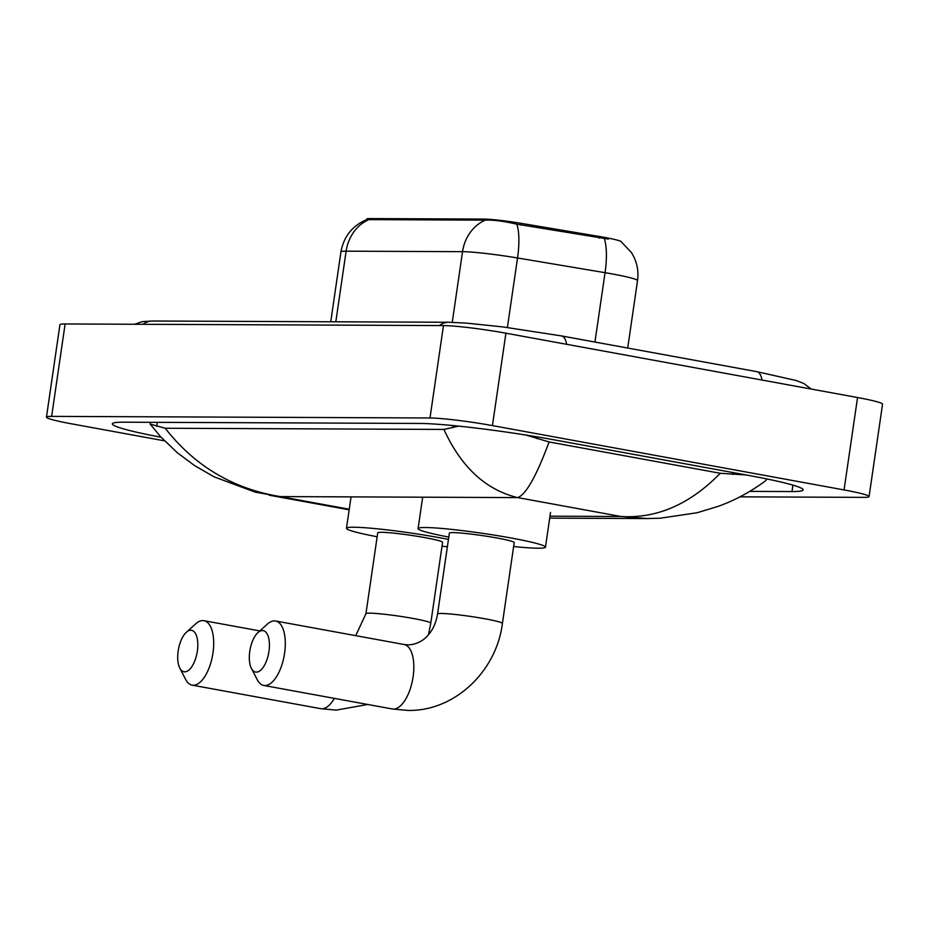 <?xml version="1.0" encoding="UTF-8"?>
<svg xmlns="http://www.w3.org/2000/svg" width="929" height="929" viewBox="0 0 929 929"><rect width="100%" height="100%" fill="white"/><g stroke="black" fill="none" stroke-linecap="round" stroke-linejoin="round"><path stroke-width="1.39" d="M366.618 219.662L366.7 219.105A31.598 2.264 8.3 0 1 370.207 218.582L483.881 219.07A31.598 2.264 8.3 0 1 520.983 223.32L599.53 236.523A31.598 2.264 8.3 0 1 621.455 241.865M608.39 239.09L516.826 224.191C503.692 221.137 493.16 219.79 485.228 220.138L366.734 219.616C352.335 225.735 343.742 236.512 340.931 251.945L330.747 321.759M184.732 671.83A21.065 9.476 -79.6 0 0 197.354 651.078A21.065 9.476 -79.6 0 0 190.793 630.245A21.065 9.476 -79.6 0 0 186.346 632.277A21.065 9.476 -79.6 0 0 179.796 668.079A21.065 9.476 -79.6 0 0 184.732 671.83M186.346 632.277L195.833 623.742A32.77 14.736 100.4 0 1 202.754 620.584A32.77 14.736 100.4 0 1 203.939 620.688A32.77 14.736 100.4 0 1 212.764 654.283A32.77 14.736 100.4 0 1 193.325 685.265A32.77 14.736 100.4 0 1 192.14 685.149A32.77 14.736 100.4 0 1 185.649 679.436L179.796 668.079M442.576 542.304A32.77 2.346 -171.7 0 0 425.076 537.636A32.77 2.346 -171.7 0 0 377.731 532.84L365.933 613.686A32.77 2.346 -171.7 0 1 369.568 613.152A32.77 2.346 -171.7 0 1 413.277 618.482A32.77 2.346 -171.7 0 1 430.789 623.15L442.576 542.304M377.162 536.753A64.368 4.599 8.3 0 1 346.471 528.276A64.368 4.599 8.3 0 1 439.463 537.694A64.368 4.599 8.3 0 1 448.44 539.412M447.372 546.74A64.368 4.599 8.3 0 1 442.007 546.217M256.346 672.131A21.065 9.476 -79.6 0 0 268.969 651.38A21.065 9.476 -79.6 0 0 262.408 630.559A21.065 9.476 -79.6 0 0 257.96 632.579A21.065 9.476 -79.6 0 0 251.411 668.392A21.065 9.476 -79.6 0 0 256.346 672.131M257.96 632.579L267.459 624.044A32.77 14.736 100.4 0 1 274.38 620.886A32.77 14.736 100.4 0 1 275.565 620.99A32.77 14.736 100.4 0 1 284.379 654.585A32.77 14.736 100.4 0 1 264.939 685.567A32.77 14.736 100.4 0 1 263.766 685.463A32.77 14.736 100.4 0 1 257.263 679.738L251.411 668.392M514.202 542.606A32.77 2.346 -171.7 0 0 496.701 537.937A32.77 2.346 -171.7 0 0 449.357 533.141L437.559 613.999A32.77 2.346 -171.7 0 1 441.194 613.454A32.77 2.346 -171.7 0 1 484.903 618.784A32.77 2.346 -171.7 0 1 502.403 623.452L514.202 542.606M448.777 537.067A64.368 4.599 8.3 0 1 418.085 528.578A64.368 4.599 8.3 0 1 511.089 537.996A64.368 4.599 8.3 0 1 545.462 547.169A64.368 4.599 8.3 0 1 513.632 546.519M164.491 440.834L71.452 423.81A46.81 3.344 8.3 0 1 46.45 417.144L59.932 324.744A46.81 3.344 8.3 0 1 65.123 323.966L443.47 325.58A46.81 3.344 8.3 0 1 505.922 333.197L857.548 397.531A46.81 3.344 8.3 0 1 882.55 404.196L869.068 496.597A46.81 3.344 8.3 0 1 863.877 497.363L739.937 496.841M46.45 417.144A46.81 3.344 8.3 0 1 51.641 416.378L429.999 417.98A46.81 3.344 8.3 0 1 492.44 425.598L844.066 489.931A46.81 3.344 8.3 0 1 869.068 496.597M749.796 491.371L791.996 491.546A100.646 7.2 -171.7 0 0 803.167 489.897A100.646 7.2 -171.7 0 0 749.401 475.567L554.056 439.823A100.646 7.2 -171.7 0 0 419.803 423.45L123.522 422.196A100.646 7.2 -171.7 0 0 112.351 423.845A100.646 7.2 -171.7 0 0 161.1 437.245M165.211 428.246C194.742 466.044 233.051 488.828 280.14 496.585L255.37 492.184L214.158 476.879L194.486 465.522L177.265 452.69L160.578 436.676L150.161 424.077L165.211 428.246L443.923 429.43L458.601 426.121M525.977 435.051L549.085 441.96L720.277 473.279L745.952 474.94M766.82 478.934L765.902 480.56C746.811 494.681 730.148 502.055 718.082 506.398L697.156 512.727L660.449 518.196L647.327 518.556M549.085 441.96C536.393 476.159 525.919 494.704 517.662 497.596C485.809 489.897 461.237 467.182 443.923 429.43M549.701 518.138L647.234 518.556L620.897 516.489C656.78 518.742 689.91 504.342 720.277 473.279M370.207 218.582L370.032 219.72M483.881 219.07L483.707 220.196M520.983 223.32L520.739 224.992M599.53 236.523L599.286 238.196M621.025 241.552L631.453 252.595C636.853 261.212 638.885 270.571 637.526 280.663A46.81 3.344 -171.7 0 0 612.525 273.997A46.81 3.344 -171.7 0 0 605.058 272.685L517.534 257.983A46.81 3.344 -171.7 0 0 462.549 251.678L346.122 251.178A40.957 36.463 -89.8 0 1 368.801 219.65M485.228 220.138A40.957 36.463 90.2 0 0 462.549 251.678L452.249 322.317M516.826 224.191A40.957 11.81 99.5 0 1 517.534 257.983L507.385 327.507M335.822 321.782L346.122 251.178A46.81 3.344 -171.7 0 0 340.931 251.945M604.314 238.776A40.957 11.81 99.5 0 1 605.058 272.685L594.943 342.046M367.733 704.484L336.228 710.116L320.668 708.664A32.77 14.736 -79.6 0 0 321.84 708.781A32.77 14.736 -79.6 0 0 334.347 698.376M502.403 623.452C496.388 671.644 454.351 711.521 407.854 710.418L392.282 708.966A32.77 14.736 -79.6 0 0 393.466 709.082A32.77 14.736 -79.6 0 0 412.906 678.1A32.77 14.736 -79.6 0 0 404.08 644.505L275.565 620.99M761.977 380.042A18.719 8.419 -79.6 0 0 756.717 371.635L561.371 335.903L503.286 326.973L466.451 323.106L448.812 322.27L152.519 321.004A18.719 16.676 -89.8 0 0 143.008 324.302M566.62 344.299A18.719 8.419 -79.6 0 0 561.371 335.903M439.289 325.568A18.719 16.676 -89.8 0 1 448.812 322.27M549.98 516.187L620.897 516.489L517.662 497.596L280.14 496.585L349.246 509.231M844.066 489.931L857.548 397.531M492.44 425.598L505.922 333.197M429.999 417.98L443.47 325.58M51.641 416.378L65.123 323.966M792.936 485.124L791.996 491.546M157.28 422.335L156.687 426.365M453.271 425.587L452.98 427.63M537.415 436.909L537.159 438.709M732.784 472.524L732.505 474.452M637.526 280.663L627.702 348.038M355.737 635.668L365.933 613.686M259.818 630.919L203.939 620.688M346.471 528.276L351.046 496.887M320.668 708.664L192.14 685.149M428.455 634.762L430.789 623.15M404.08 644.505L408.133 644.889C419.002 644.482 425.9 638.002 428.083 635.181C432.972 629.699 436.131 622.639 437.559 613.999M545.462 547.169L550.514 512.518M418.085 528.578L422.66 497.189M392.282 708.966L263.766 685.463M134.6 324.267L142.149 321.666L152.519 321.004M811.133 389.042L803.806 383.48L796.014 380.472L756.717 371.635M150.428 422.3L150.161 424.077M269.201 495.192L349.153 509.824"/></g></svg>
